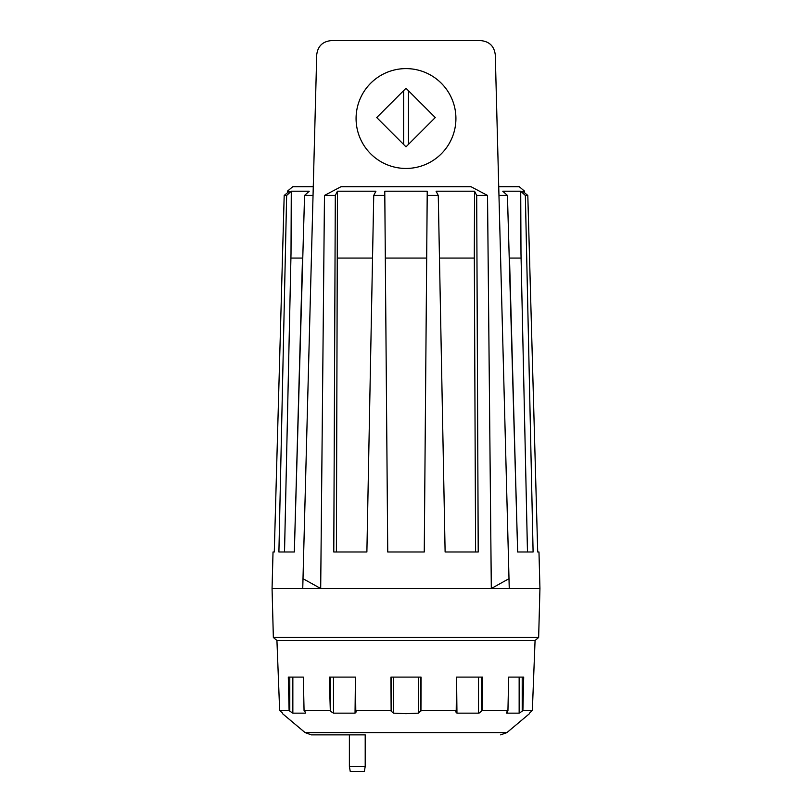 <?xml version="1.0" encoding="UTF-8"?>
<svg xmlns="http://www.w3.org/2000/svg" width="812" height="812" viewBox="0 0 812 812"><rect width="100%" height="100%" fill="white"/><g stroke="black" fill="none" stroke-linecap="round" stroke-linejoin="round"><path stroke-width="1.22" d="M373.733 195.448L375.936 191.206L337.447 191.206L336.401 551.987L366.882 551.987L373.733 195.448L384.807 195.448L387.74 551.987L424.26 551.987L427.234 191.206L384.766 191.206L384.807 195.448M302.5 258.064L294.34 551.987L304.561 195.448L313.036 195.448M274.283 551.987L284.19 195.448L274.283 551.987L273.025 551.987L272.061 588.517L302.744 588.517L303.008 578.682L320.689 588.517L491.311 588.517L487.525 195.448L470.99 186.709L341.01 186.709L324.475 195.448L320.689 588.517L302.744 588.517L316.721 54.83C317.776 46.172 322.648 41.432 331.326 40.6L480.674 40.6C489.352 41.432 494.224 46.172 495.279 54.83L509.256 588.517L539.939 588.517L538.975 551.987L537.717 551.987L527.81 195.448L524.603 192.799L524.593 191.206L522.674 191.206L527.81 195.448L537.717 551.987M313.27 186.709L292.767 186.709L287.407 191.206L287.397 192.799L284.19 195.448L286.646 195.448L278.902 551.987L294.34 551.987M527.475 551.987L520.989 253.679L520.715 191.206L502.77 191.206L507.439 195.448L517.66 551.987L509.5 258.064M304.561 195.448L309.23 191.206L291.285 191.206L291.011 253.679L284.525 551.987M403.615 144.445L406 146.83L408.487 144.343L408.487 90.761L406 88.275L403.615 90.66L403.615 144.445L376.727 117.547L403.615 90.66M408.487 144.343L435.273 117.547L408.487 90.761M455.918 118.522A49.918 49.918 0 0 0 381.041 75.293A49.918 49.918 0 0 0 381.041 161.761A49.918 49.918 0 0 0 455.918 118.522M287.407 191.206L289.326 191.206L284.19 195.448M290.919 258.064L302.754 258.064M337.67 258.064L372.525 258.064M385.314 258.064L426.686 258.064M439.475 258.064L474.33 258.064M509.246 258.064L521.081 258.064M474.309 253.679L474.553 191.206L436.064 191.206L438.267 195.448L445.118 551.987L475.599 551.987L474.309 253.679M455.735 711.941L455.928 711.139L456.953 713.159L478.512 713.159L456.953 713.159L456.567 677.106L482.653 677.106L482.125 710.52L507.947 710.52L508.647 677.106L523.699 677.106L522.898 710.52L532.347 710.52L535.067 640.485L538.65 637.471L539.939 588.517M535.067 640.485L276.933 640.485L279.653 710.52L282.353 712.926M418.444 677.106L418.444 713.159L420.951 710.52L456.222 710.52L456.567 677.106M418.444 713.159L406 713.677L393.556 713.159L391.13 711.139L390.948 677.106L421.052 677.106L420.951 710.52M330.322 677.106L330.322 711.139L329.347 677.106L355.433 677.106L355.778 710.52L391.049 710.52M355.778 710.52L355.047 713.159L333.488 713.159L330.322 711.139M356.265 711.951L356.072 711.139M289.782 677.106L289.782 711.139L289.102 710.52L288.301 677.106L303.353 677.106L304.053 710.52L329.875 710.52M304.053 710.52L305.627 712.774M305.302 711.951L305.302 713.159L292.848 713.159L289.782 711.139M279.653 710.52L289.102 710.52M479.415 712.926L482.125 710.52M519.761 712.926L522.898 710.52M529.465 713.159L531.616 711.139L529.465 713.159M531.616 711.139L532.347 710.52M519.152 677.106L519.152 713.159L506.698 713.159L507.947 710.52M506.373 712.774L506.698 711.951M455.928 711.139L456.222 710.52M355.433 677.106L355.047 713.159M357.3 771.4L364.355 771.4L365.207 766.477L349.383 766.477L350.236 771.4L357.3 771.4M529.465 713.677L506.921 732.597L305.079 732.597L311.331 734.87L365.207 734.87L365.207 766.477M337.447 191.206L335.305 195.448L333.783 551.987L366.882 551.987M387.74 551.987L424.26 551.987M445.118 551.987L478.217 551.987L476.695 195.448L474.553 191.206M517.66 551.987L533.098 551.987L525.354 195.448L520.715 191.206M311.331 734.87L365.207 734.87M291.285 191.206L286.646 195.448M491.311 588.517L508.992 578.682L509.256 588.517L491.311 588.517M498.964 195.448L507.439 195.448M525.354 195.448L527.81 195.448M498.73 186.709L519.233 186.709L524.593 191.206M427.193 195.448L438.267 195.448M476.695 195.448L487.525 195.448M324.475 195.448L335.305 195.448M276.933 640.485L273.35 637.471L538.65 637.471M522.217 677.106L522.217 711.139M481.678 677.106L481.678 711.139M478.512 677.106L478.512 713.159M420.87 677.106L420.87 711.139M393.556 677.106L393.556 713.159M391.13 677.106L391.13 711.139M333.488 677.106L333.488 713.159M292.848 677.106L292.848 713.159M305.079 732.597L282.535 713.677M349.383 734.87L349.383 766.477M506.921 732.597L500.669 734.87M273.35 637.471L272.061 588.517"/></g></svg>
